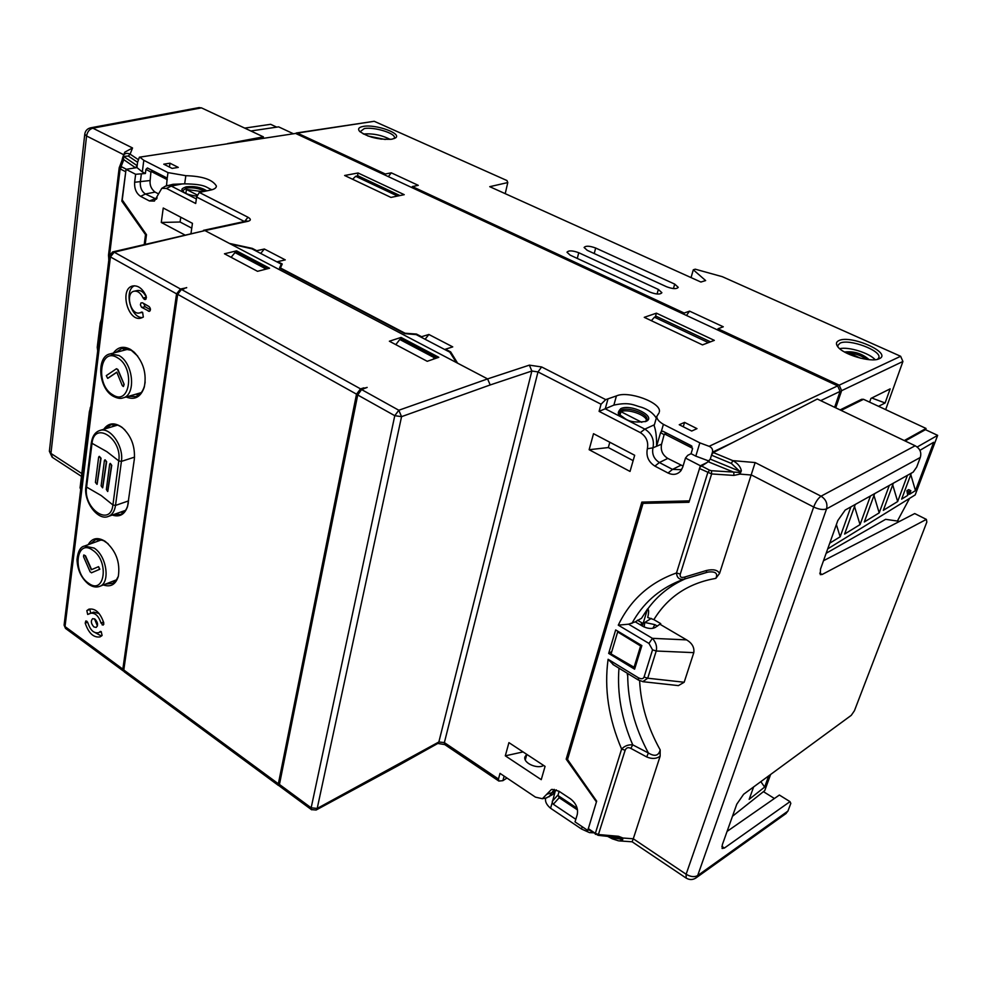<?xml version="1.0" encoding="UTF-8"?>
<svg xmlns="http://www.w3.org/2000/svg" width="987" height="987" viewBox="0 0 987 987"><rect width="100%" height="100%" fill="white"/><g stroke="black" fill="none" stroke-linecap="round" stroke-linejoin="round"><path stroke-width="1.48" d="M835.73 407.828L841.627 390.667L839.209 385.164L900.637 356.282L722.361 276.705L695.23 269.18L693.306 269.796L705.643 280.567L700.881 282.035L489.749 186.679L507.787 182.558L506.96 180.547L374.209 121.29L295.458 133.381M839.209 385.164L717.981 328.77L723.286 326.783L689.568 311.139L686.471 315.47M297.494 133.146L385.275 173.983L391.284 172.836L418.266 185.346L412.307 186.555L684.176 313.039L689.568 311.139M391.839 139.216C378.687 139.87 367.941 137.242 359.589 131.345C357.541 128.865 358.799 127.212 363.376 126.385C375.837 124.004 402.758 133.701 395.368 138.007L391.839 139.216M879.257 358.725L878.936 358.861C870.83 362.858 842.91 354.506 837.655 346.573C835.693 343.846 836.112 341.847 838.938 340.564C850.954 334.507 892.803 353.149 879.257 358.725M650.001 292.14C656.269 294.471 660.229 294.657 661.882 292.695L658.354 289.425L578.752 252.721C572.546 250.464 568.623 250.303 566.982 252.228L570.128 255.115L650.001 292.14M587.265 250.353L666.583 286.748C672.752 289.031 676.638 289.228 678.242 287.34L674.713 284.108L595.667 248.021C589.572 245.812 585.71 245.64 584.107 247.49L587.265 250.353M691.048 277.594L693.306 269.796M385.275 173.983L385.066 175.106M296.371 132.974L374.209 121.29M507.787 182.558L505.221 193.674M391.284 172.836L388.347 176.636M412.307 186.555L412.072 187.678M684.176 313.039L683.831 314.236M717.981 328.77L717.623 329.979M900.637 356.282L902.92 361.476L885.66 409.63M878.541 406.311L885.105 402.98L890.151 388.866L870.941 398.415L869.633 402.153M139.574 157.18L295.606 133.442L139.377 157.192L137.588 162.275L128.298 156.032L123.56 156.427L123.498 155.354L122.61 157.895L123.56 156.427L137.156 165.705L137.588 162.275M834.632 407.298L840.097 391.395L837.667 385.88L295.606 133.442M227.479 143.608L263.381 136.848L263.171 138.094M263.381 136.848L201.459 107.867L92.84 128.174L90.607 127.829C87.226 128.655 85.277 130.802 84.759 134.269L86.572 135.984C87.362 131.752 89.459 129.149 92.84 128.174L132.542 147.976L124.806 152.158L124.004 154.145M145.225 244.196L146.483 234.684L122.24 199.966L126.04 169.345L135.638 174.292L145.397 173.49L142.313 171.898L143.806 160.313L140.203 157.464M142.313 171.898L136.946 167.593L137.156 165.705L135.49 167.778L123.794 159.672L123.252 157.488M136.946 167.593L126.04 169.345M143.806 160.313L167.987 172.602L167.124 178.918L166.186 177.561L147.421 167.975L145.94 169.369L145.397 173.49M166.692 177.981L147.482 168M167.124 178.918L166.519 185.642M147.421 167.975L152.726 170.85L150.912 172.059L150.135 180.535C149.629 185.248 151.282 189.109 155.07 192.095L158.315 193.773M151.258 171.985L153.466 171.232M167.259 179.671L151.369 171.541M141.338 174.107L140.314 182.052C140.006 187.53 141.709 191.515 145.397 194.007L156.489 199.189M165.36 186.222L173.144 184.273L184.668 183.853C206.16 184.199 205.765 187.394 211.909 189.775M167.321 185.42L171.257 186.074L196.351 198.942M135.638 174.292L134.627 182.262C134.281 188.714 136.28 193.415 140.623 196.351L149.407 200.953L154.404 201.077L161.782 188.332L166.47 188.431L195.697 203.495L196.635 197.03L199.3 192.428L247.996 217.251C251.056 219.04 251.093 220.385 248.095 221.273L204.951 230.588L229.379 243.407L252.302 248.391L256.743 250.71L264.356 249.02L285.268 259.877L277.692 261.641L282.233 263.998L280.444 267.97L405.04 333.236L416.489 334.062L421.56 336.715L428.876 334.482L452.749 346.881L445.482 349.201L450.664 351.903L457.61 363.179L487.59 378.909L490.194 384.955L531.857 371.013L537.989 371.926L601.046 404.226L599.097 411.369L640.329 432.614C646.3 436.464 648.644 441.843 647.349 448.764C645.942 456.154 648.459 461.941 654.899 466.111L668.051 473.02C672.937 475.302 677.107 474.685 680.561 471.144L682.733 467.147L685.484 458.054L700.4 465.753L707.136 462.496L699.956 467.172L700.4 465.753M191.009 233.314L192.453 223.346L163.237 208.023L161.276 222.457L180.09 222.013L191.749 228.157M184.594 234.832L161.276 222.457M506.985 778.04L502.876 780.668L498.842 781.05L444.557 744.445L444.372 742.594L537.989 371.926L541.629 366.954L605.722 399.624L616.431 395.923L613.877 405.102L599.097 411.369M593.113 832.794L589.498 832.621L581.503 829.006L550.573 808.242C546.712 805.022 545.034 801.74 545.54 798.421L545.54 798.421M124.535 672.024L123.794 669.976L278.359 783.789L356.517 394.158L177.685 294.323L123.794 669.976M177.685 294.323L181.472 289.401M184.211 288.747L181.472 289.45L360.563 388.89L363.858 387.842L364.277 388.533M357.713 394.985L279.444 784.455L311.164 807.81L311.398 809.611L316.124 810.019L317.197 808.452L311.164 807.81L394.775 415.687L401.561 416.65L398.81 410.247L394.775 415.687L357.713 394.985L361.587 389.569L367.152 387.422L364.351 388.187M279.963 786.442L279.444 784.455M363.672 388.767L363.858 387.842M360.576 388.841L356.517 394.158M278.359 783.789L279.481 785.948M65.808 628.608L65.019 626.572L122.832 669.137L123.893 671.345M122.832 669.137L176.55 293.842L110.421 256.916L114.184 252.191L112.641 251.932L204.951 230.588L114.184 252.191L180.485 289.006L176.55 293.842M180.485 289.006L186.642 287.772M109.36 255.485L110.421 256.916L65.019 626.572L64.143 624.759M457.61 363.179L229.379 243.407M186.679 287.587L184.261 288.389M224.456 253.782L236.559 250.858L269.562 268.23L257.533 271.314L224.456 253.782M427.235 361.304L389.371 341.218L401.055 337.431L438.808 357.294L427.235 361.304M93.925 626.942L96.195 627.424C98.33 625.203 97.923 622.427 94.962 619.108L92.655 618.652C90.582 620.909 91.001 623.673 93.925 626.942M149.012 306.513L142.461 302.775L140.944 302.935L140.401 304.823L141.523 307.241L149.321 311.386C150.888 310.066 150.789 308.45 149.012 306.513M144.373 299.369L143.029 297.877C140.709 293.016 137.773 290.795 134.22 291.19C124.843 292.645 130.716 315.778 139.71 312.879L142.621 312.385L143.325 317.061L140.882 318.135C127.73 321.898 119.242 288.549 132.739 285.971C138.155 285.218 142.621 288.586 146.15 296.075L145.299 299.542L144.373 299.369L146.064 298.999M86.819 621.181L87.942 623.044C90.385 630.274 93.901 633.494 98.466 632.704L101.229 631.655L102.093 635.468L100.032 636.899C93.605 637.836 88.657 633.272 85.215 623.167L85.77 620.996L86.819 621.181M99.132 613.532L93.728 612.1L90.631 613.272C95.159 612.643 98.614 615.9 101.007 623.019L103.191 625.092L103.783 622.883C100.267 612.656 95.295 608.091 88.855 609.176L86.831 610.645L89.866 609.361L90.718 613.235M90.631 613.272L87.695 614.445L86.831 610.645M103.721 429.296C108.373 422.818 114.467 422.152 121.993 427.322C131.111 435.526 135.231 446.124 134.343 459.14L127.57 506.454C124.695 514.597 119.587 517.447 112.259 515.041M113.406 353.05C117.798 346.906 123.511 345.709 130.568 349.472L134.22 352.223C143.497 362.254 146.853 373.888 144.275 387.126C140.808 397.107 134.75 400.401 126.102 396.996M88.164 544.701C92.062 537.964 97.725 536.842 105.165 541.345L105.227 541.382C115.96 550.635 120.34 562.269 118.341 576.26C115.726 584.538 110.717 587.438 103.339 584.946M94.505 618.824L97.405 626.005M93.074 631.495L101.464 636.047M87.695 614.445L90.113 613.519M102.142 624.894L103.832 624.24M141.832 307.463L145.114 306.747L150.443 309.782M145.114 306.747L143.646 303.453M143.029 297.877L146.446 297.457M146.286 297.124C143.979 292.325 141.067 290.116 137.538 290.499L134.22 291.19M134.417 285.774C123.622 290.597 130.629 318.135 142.461 317.58M128.359 502.654L127.681 505.751C126.25 510.328 123.794 513.24 120.303 514.474L113.961 514.437M105.486 428.765L110.692 424.928C114.443 423.805 118.378 424.768 122.487 427.827L125.016 430.073M120.648 512.093L123.511 512.648M114.369 424.472L112.284 426.705M105.103 459.806L106.645 461.719L102.697 487.751M110.334 463.409L111.741 465.37L107.78 491.427M99.379 456.376L101.056 458.252L97.121 484.272M104.4 460.571L101.143 485.851L102.562 487.825L106.325 461.817L104.918 459.831L104.4 460.571M109.668 464.161L106.362 489.478L107.645 491.501L111.42 465.469L110.149 463.434L109.668 464.161M98.638 457.166L95.418 482.421L96.985 484.333L100.736 458.35L99.181 456.413L98.638 457.166M115.787 352.421L121.833 348.473L131.271 350.286L137.724 356.122M145.175 382.031L144.373 386.262C142.733 391.765 139.858 395.219 135.712 396.601L128.47 396.318M135.601 394.269L138.994 394.911M122.993 350.533L125.534 348.263M116.577 368.743L117.946 369.545L124.14 384.399M116.824 372.272L107.965 378.243M123.794 384.498L123.338 386.522L122.277 385.596L116.774 372.161L107.645 378.342L106.3 375.628L116.404 368.768L117.613 369.632L124.128 384.412L123.474 386.448M90.31 543.923L95.332 539.815L98.145 539.334L103.524 540.617L108.138 543.751M118.341 576.26L115.948 580.738L113.221 583.243L105.473 584.107M112.284 581.466L114.998 581.837M97.182 541.431L98.971 539.358M98.577 566.661L99.835 569.228L91.409 572.818L99.527 569.351L98.577 566.661L91.31 569.746L85.19 555.94L83.735 555.039L83.525 556.656L90.125 571.855L91.705 572.707M83.932 555.002L85.511 555.817L91.618 569.622M216.239 186.913L216.375 186.012C216.375 187.974 214.315 189.368 210.194 190.158L199.3 192.428M216.375 186.012C212.587 179.585 202.397 176.155 185.827 175.686L184.668 183.853M167.987 172.602L185.827 175.686M707.136 462.496L710.27 459.128L712.454 452.182C713.021 449.504 711.898 447.543 709.11 446.309L699.857 442.867L695.786 456.13L691.048 453.687L692.479 448.999L691.221 445.68L662.968 431.257L661.315 431.492L660.574 432.676L656.565 446.297L652.975 447.827C651.778 454.094 653.912 458.992 659.378 462.533L672.517 469.393L680.722 469.676L682.091 468.788M659.057 412.874L656.824 416.366C656.614 418.895 658.81 421.548 663.412 424.348L699.857 442.867M659.365 411.85C661.722 402.671 628.324 390.371 616.431 395.923M714.329 340.367L656.417 313.163L644.264 317.333L702.497 344.895L714.329 340.367M358.071 172.984L344.623 175.489L390.951 197.412L404.238 194.673L358.071 172.984L357.516 175.945M169.961 163.2L163.768 164.187L172.108 168.407L178.289 167.395L169.961 163.2L169.443 167.062M696.995 428.642L684.571 422.387L679.241 424.731L691.702 431.035L696.995 428.642M196.808 196.142C189.677 195.167 185.174 193.662 183.298 191.638C183.372 190.195 178.635 189.714 186.124 186.827C194.279 185.938 201.138 187.271 206.702 190.787M183.187 191.527L182.842 190.565L186.629 188.011C193.07 187.32 199.029 188.381 204.506 191.182M185.877 193.329L186.432 189.467L197.203 194.982M180.09 222.013L180.769 217.214M202.236 191.601L186.432 189.467M711.701 454.612L713.317 452.552L817.298 399.019L915.159 445.766C920.007 448.53 921.71 452.428 920.279 457.474L916.689 467.098L913.16 472.131L845.168 510.082L837.803 520.568L820.505 569.117L820.283 574.644L822.159 574.483L819.716 573.163M685.003 578.925L684.62 579.048C679.648 580.146 676.946 578.111 676.514 572.941C649.841 582.429 630.434 599.837 618.281 625.153L628.571 624.191L635.246 621.847L642.648 626.214C647.521 628.694 651.679 629.126 655.134 627.522L660.735 623.636L653.887 619.626L647.719 617.504C648.866 612.668 648.891 609.806 647.793 608.93C657.539 595.568 670.111 585.501 685.521 578.74M635.246 621.847L641.525 618.269L647.546 608.942L642.327 626.029M552.078 789.366L558.963 791.216L570.424 798.816C576.1 803.27 578.37 808.55 577.235 814.657L575.026 821.9L587.783 830.449L596.666 801.148L567.525 759.472L643.03 503.358L688.938 502.284L699.956 467.172M551.425 789.501L542.381 798.717L535.435 797.126L500.014 773.364L498.472 779.027L498.842 781.05M689.37 500.878L641.834 502.112L566.18 759.139L596.432 801.913M589.14 449.714L630.027 471.441L634.678 455.278L593.52 433.7L589.14 449.714L608.313 447.555L609.806 442.238M505.307 755.832L508.922 742.631L545.071 766.393L541.246 779.656L505.307 755.832L523.048 751.921M587.783 830.449L588.684 829.796M566.18 759.139L567.957 758.016M627.769 673.553L627.35 674.935L627.362 673.307M637.429 620.218L642.562 623.216L641.414 625.487M651.284 618.405L644.795 622.452L654.8 624.623L657.416 626.14M644.129 626.992L644.795 622.452M628.3 673.887L627.35 674.935M608.671 653.406L615.678 629.928L641.858 645.584L634.604 669.174L608.671 653.406L611.804 651.543M660.254 624.413L686.619 639.884C692.109 643.179 694.503 647.435 693.799 652.641L656.219 651.013L652.543 649.841L644.067 677.045C643.228 679.019 641.303 679.253 638.33 677.736L608.103 659.291L613.581 664.88M741.348 470.762L739.596 471.194L738.905 472.403L739.979 474.105L741.348 470.762C740.546 466.703 737.696 463.322 732.835 460.633L755.141 462.558L719.56 573.435L715.859 578.357C718.08 573.435 715.624 571.325 708.493 572.028L706.445 572.435M618.504 836.285L598.764 834.57L595.346 833.373L621.613 749.071C624.623 745.913 628.337 744.506 632.741 744.852L648.385 752.982C654.751 756.856 658.687 755.832 660.192 749.91L660.13 756.227L633.284 838.777L622.957 838.025L618.504 836.285L617.8 837.025M686.619 639.884L652.432 638.342C655.973 642.401 657.243 646.621 656.219 651.013L647.706 678.217L684.176 682.239L678.39 685.62L677.02 685.459M684.176 682.239L693.799 652.641M719.56 573.435C717.648 569.955 713.293 568.968 706.519 570.474L706.408 572.46L685.2 578.851M644.067 677.045L647.706 678.217L642.771 681.696M618.972 668.174C616.998 693.479 621.588 719.029 632.741 744.852L630.829 748.38L646.695 756.943C651.889 759.139 656.367 758.892 660.13 756.227M627.695 674.59C627.744 701.14 634.641 727.271 648.385 752.982L646.695 756.943M727.074 831.412L779.372 795.041L789.995 801.641L790.821 803.381L787.922 811.104L785.689 813.781M763.42 791.648L774.4 798.495M789.995 801.641L724.421 848.03L722.114 848.499L722.348 844.687L736.783 804.183L743.63 794.264L851.275 715.328L854.434 710.714L926.842 522.037L926.374 519.396L914.715 513.561L823.491 560.727M899.613 521.37L885.635 519.322L826.144 553.288M926.374 519.396L822.159 574.483M786.207 813.411L695.909 877.974L697.686 875.543C694.503 877.32 690.641 876.888 686.125 874.248L686.162 878.097M581.503 829.006L582.207 826.711M609.238 836.273L612.31 837.914L621.415 839.184L622.563 840.085L622.957 838.025L621.403 838.37L621.415 839.184L617.257 836.976M620.601 837.815L621.403 838.37M575.816 819.309L553.325 804.257L552.214 802.628L550.573 808.242M552.214 802.628L555.447 790.427L552.609 794.584L546.267 797.915M559.123 791.315L557.963 795.51L577.173 808.279M554.262 789.366L548.932 796.928M502.876 780.668L504.123 776.115M399.427 764.012L398.353 765.53L437.809 743.458L438.857 741.977L317.197 808.452L401.561 416.65L490.194 384.955M279.666 786.22L311.658 809.796M605.722 399.624L601.046 404.226M647.349 448.764L652.975 447.827C654.492 439.807 651.778 433.577 644.844 429.123L605.253 408.803L607.869 399.316M656.318 418.106C653.332 413.294 648.496 409.704 641.809 407.36C634.209 405.546 630.224 401.598 613.877 405.102M620.798 408.63C630.866 403.498 657.354 416.859 645.917 421.424L645.893 421.437C627.362 423.744 625.832 418.352 619.959 415.046C617.48 414.096 617.751 411.949 620.798 408.63M640.329 432.614L644.844 429.123L654.381 424.768L654.122 425.644C655.923 430.529 656.737 437.414 656.565 446.297L661.586 444.162C660.414 450.245 662.474 454.995 667.792 458.412L683.066 466.049M663.412 424.348L661.315 431.492M691.961 446.272L663.141 431.344M685.484 458.054L687.729 455.34L691.048 453.687M666.941 433.49L665.386 433.404L664.128 434.662L661.586 444.162M664.424 434.551L666.41 433.305M692.603 448.308L664.67 434.021M709.159 461.126L695.786 456.13M708.407 461.83L733.785 472.193L733.921 475.413L739.979 474.105L751.551 475.043L813.683 507.022C818.963 509.465 823.257 510.082 826.563 508.885L697.686 875.543L787.922 811.104M738.905 472.403L711.504 470.725L711.627 473.945L733.921 475.413M710.27 459.128L739.596 471.194L731.367 463.446L711.491 455.18M755.141 462.558L821.048 496.19C818.124 498.275 815.669 501.889 813.683 507.022L686.125 874.248L633.284 838.777L632.124 841.788L619.367 840.912L622.563 840.085M618.565 840.85L612.248 838.802M706.519 570.474L684.744 577.037C681.178 578.061 679.698 577.087 680.277 574.126L711.627 473.945L699.388 468.455M707.593 572.189L685.015 578.913L684.744 577.037M684.571 422.387L683.251 426.766M619.614 414.651L619.071 412.517L621.415 410.049C628.46 406.656 648.373 414.034 646.954 419.549L645.264 421.671M619.996 415.095L620.959 411.678L641.784 422.325M633.136 460.633L608.313 447.555M646.497 420.635C646.682 415.071 627.695 408.433 620.959 411.678M526.836 754.401L525.294 759.879M543.64 765.443C537.705 769.366 523.221 763.272 524.874 757.017L526.639 754.401M553.325 804.257L559.197 797.73L577.506 809.92M560.246 797.027L559.197 797.73L558.037 795.016M144.225 244.431L145.521 234.647L121.845 201.151L125.892 170.578M121.796 160.943L119.156 167.926L120.13 168.9L109.643 254.461M109.187 256.904L108.669 259.223M100.193 323.144L101.451 320.072M198.819 107.632L201.459 107.867M52.644 457.524L49.412 450.862M80.786 488.873L80.07 487.8L90.286 407.582M90.878 406.41L90.187 412.11M137.983 159.425L130.099 154.145C127.138 152.8 124.954 153.182 123.548 155.28L124.806 152.158M119.415 167.062L121.241 166.26L123.794 159.672L121.969 160.486L122.598 157.908L121.993 160.462M121.845 201.151L122.931 200.953M145.521 234.647L146.335 234.474M292.88 133.516L278.605 126.854L250.858 130.987M276.705 127.138L270.66 124.313L244.739 128.113M642.562 623.216L640.094 624.709M641.562 645.412L640.612 645.979L617.665 631.927L611.089 653.937L634.073 667.261L635.073 666.644M618.331 631.52L617.665 631.927M640.612 645.979L634.073 667.261M643.03 503.358L645.72 502.013M840.097 409.913L861.602 399.303L863.526 399.303L926.04 428.457L925.572 429.715M904.265 440.56L926.04 428.457M827.711 548.895L915.196 494.906L937.65 435.353L925.448 429.666L905.128 440.979M909.57 498.373L897.393 521.037M917.182 447.012L937.65 435.353M850.893 506.899L840.159 536.792L829.746 543.183M870.448 495.98L860.047 524.603L844.601 534.078L855.26 504.456M889.287 485.468L879.195 512.87L864.316 521.987L874.655 493.623M907.423 475.339L897.664 501.544L883.316 510.341L893.334 483.211M907.707 495.388L909.064 491.76L910.841 490.687L908.669 489.626L906.893 490.699L907.707 495.388L901.637 499.114L911.322 473.168M910.841 490.687L909.483 494.302L915.467 490.638L933.677 442.275L919.822 450.405M840.159 536.792L836.371 524.578M860.047 524.603L854.52 506.516M879.195 512.87L873.976 495.511M897.664 501.544L892.717 484.876M910.779 474.611L915.467 490.638M909.064 491.76L906.893 490.699M770.613 774.474L764.752 790.599L732.477 816.261M768.713 775.868L764.641 787.071L749.17 799.334L753.624 786.935M764.641 787.071L760.841 781.642M450.664 351.903L450.405 353.062M456.401 362.55L449.85 352.186L416.218 334.63L404.793 333.643L279.543 267.995L281.307 264.183L251.858 248.81L230.39 243.937M281.307 264.183L280.789 267.218M260.691 253.425L264.356 249.02M416.489 334.062L416.354 334.704M421.424 337.344L421.56 336.715M425.101 339.257L428.876 334.482M445.347 349.83L445.482 349.201M435.551 358.417L435.859 357.047L401.536 338.973L399.797 339.491L395.799 344.636M435.859 357.047L432.762 359.391M399.797 339.491L434.132 357.602M266.638 268.982L266.811 267.995L265.022 268.415L264.01 269.648M266.811 267.995L236.794 252.178L234.992 252.573L231.118 257.311M265.022 268.415L234.992 252.573M236.337 252.277L236.559 250.858M400.685 339.22L401.055 337.431M656.417 313.163L655.356 316.876M651.346 320.689L654.443 317.197L656.602 316.457L710.492 341.835M708.382 342.637L654.443 317.197M352.618 179.264L355.678 176.291L358.059 175.846L399.932 195.562M355.678 176.291L397.564 196.055M885.105 402.98L871.78 398.008M390.21 139.414C381.735 135.083 372.778 133.282 363.327 133.998M367.904 135.996L385.238 139.488M360.045 131.802L364.302 128.557C373.925 126.706 395.219 133.109 394.442 137.637L394.035 138.661M371.507 137.156L381.475 139.167M837.988 346.98L837.852 345.388L840.073 343.143C849.017 338.479 881.564 350.521 878.886 357.602L877.603 359.293M875.111 359.712C869.547 353.013 848.265 346.425 839.715 348.707M844.514 352.001C853.928 350.977 862.144 353.531 869.152 359.675M846.723 353.186C854.113 352.976 860.75 355.049 866.623 359.379M849.659 354.555L854.063 355.246L860.602 358.207M841.627 390.667L902.92 361.476M132.542 147.976L130.099 154.145L128.298 156.032M150.135 180.535L134.627 182.262M150.912 172.059L145.94 169.369M155.07 192.095L145.397 194.007L140.623 196.351M149.407 200.953L157.192 197.98M182.126 183.94L171.257 186.074L166.47 188.431M196.635 197.03L244.443 221.52M246.812 221.014L248.095 221.273M541.629 366.954L529.365 365.141L487.59 378.909L398.81 410.247L361.587 389.569M99.847 631.692L100.526 631.409M85.215 623.167L87.621 622.18M101.007 623.019L103.536 621.97M148.371 311.213L150.086 310.831M144.164 299.246L146.175 298.814M141.104 312.25L141.783 312.077M117.539 425.113L99.86 430.468C110.112 426.52 123.98 446.284 121.413 461.385L115.516 505.418C114.628 511.229 112.222 514.906 108.311 516.435L125.534 510.365M134.553 457.129L121.413 461.385L118.773 460.904L112.913 504.962C110.507 527.428 83.13 508.811 86.548 487.368L91.988 443.595C94.036 420.413 122.413 438.351 118.773 460.904L106.904 451.701L91.322 442.916C92.334 436.18 95.171 432.035 99.86 430.468M128.606 500.878L115.516 505.418L112.913 504.962L101.242 495.573L85.894 486.665C83.513 501.988 98.145 521.099 108.311 516.435M85.918 486.529L91.335 442.793M128.717 349.04L110.199 353.889L118.971 355.517C133.467 363.191 136.342 395.232 122.931 397.921L141.277 392.629M117.441 357.75C135.453 367.682 130.173 406.681 112.678 394.738C95.122 384.905 99.81 346.351 117.441 357.75M101.538 539.84L84.388 546.07L94.16 548.069C106.818 555.977 110.593 583.144 99.601 586.389L116.602 579.776M92.704 550.203C109.508 561.048 104.807 595.766 88.472 583.169C72.063 572.46 76.246 538.063 92.704 550.203M709.11 446.309L837.667 385.88M247.996 217.251L244.579 221.483M820.691 400.636L840.097 391.395M712.454 452.182L733.353 442.238M498.472 779.027L444.372 742.594L438.857 741.977L531.857 371.013L529.365 365.141M595.42 834.36L595.346 833.373L588.203 828.537M652.888 628.324L654.8 624.623M628.571 624.191L652.432 638.342L648.952 643.425L652.543 649.841M653.887 619.626C667.718 596.95 688.371 583.194 715.859 578.357M660.192 749.91C647.657 727.407 640.797 704.348 639.613 680.722M631.89 623.451C642.611 603.76 658.391 589.609 679.241 580.998L684.571 579.061M618.281 625.153L648.952 643.425M638.54 680.142L638.33 677.736M680.277 574.126L676.514 572.941L707.728 472.81L709.542 470.17L711.504 470.725M598.159 835.323L625.153 750.243L621.613 749.071C608.572 718.524 604.069 688.593 608.103 659.291M625.153 750.243C626.301 747.64 628.201 747.011 630.829 748.38M915.159 445.766L821.048 496.19C825.922 499.348 827.76 503.592 826.563 508.885L920.279 457.474M724.421 848.03L721.867 846.365M552.264 801.296L557.741 795.214M546.699 794.288L551.98 792.647L556.323 789.871M444.742 744.58L437.809 743.458M668.051 473.02L672.517 469.393L680.882 465.222M654.899 466.111L659.378 462.533L667.792 458.412M701.177 465.815L709.542 470.17M731.367 463.446L732.835 460.633L713.317 452.552M612.31 837.914L612.211 838.777L607.141 836.1M598.085 835.31L588.203 829.462M664.128 434.662L660.574 432.676M121.241 166.26L121.709 166.865L120.13 168.9L125.509 171.639M119.168 167.95L108.508 255.09L109.273 256.25M97.688 350.804L97.232 347.313L100.193 323.193L100.958 324.143M101.649 318.517L100.193 323.156L97.232 347.313L97.997 348.312M81.81 473.55L50.954 453.44L86.572 135.984L123.757 154.749M84.796 133.961L49.375 451.281L52.151 457.215L81.465 476.376M90.113 412.726L89.373 411.69L80.07 487.8M121.709 166.865L126.435 169.283M863.526 399.303L841.109 410.395M658.354 289.425L657.058 294.015M578.752 252.721L577.284 258.434M595.667 248.021L594.223 253.56M674.713 284.108L673.43 288.586M161.782 188.332L165.816 185.951M112.641 251.932L109.335 255.744L64.093 625.116L65.487 628.386L123.301 670.987M246.59 221.051L203.458 230.353M124.202 671.777L278.63 785.59M101.081 631.557L98.466 632.704M142.264 312.188L139.71 312.879M127.681 505.751L127.57 506.454M134.775 352.914L134.22 352.223M144.373 386.262L144.275 387.126M110.199 353.889C96.294 356.11 98.219 387.891 112.925 396.095C117.108 398.316 120.439 398.921 122.931 397.921M105.856 541.974L105.165 541.345M84.388 546.07C80.391 546.86 77.924 551.326 77.011 559.469C77.418 569.906 81.292 578.172 88.62 584.255C92.544 586.957 96.208 587.66 99.601 586.389M682.868 579.64L685.015 578.913M612.853 664.436L638.367 680.031L643.314 681.746L678.402 685.607M542.381 798.717L546.958 797.78M316.124 810.019L398.341 765.542M654.122 425.644L656.824 416.366M681.301 470.17L680.561 471.144M632.124 841.788L685.891 877.912C689.296 880.046 692.64 880.071 695.909 877.974M598.147 835.323L620.576 837.803M666.793 433.416L662.993 431.282M646.769 420.178L646.954 419.549M119.402 167.087L108.484 255.312L108.854 259.655M199.288 107.546L90.607 127.829M89.373 411.69L90.927 405.978M80.712 489.49L80.07 487.788M122.598 157.908L123.498 155.354"/></g></svg>
